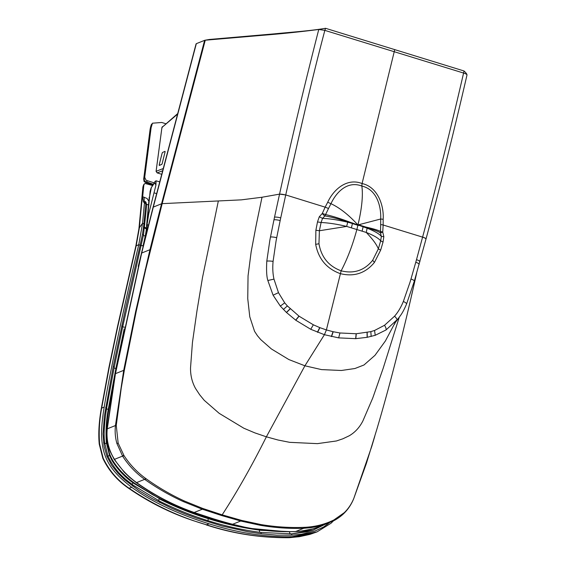 <?xml version="1.0" encoding="UTF-8"?>
<svg xmlns="http://www.w3.org/2000/svg" width="566" height="566" viewBox="0 0 566 566"><rect width="100%" height="100%" fill="white"/><g stroke="black" fill="none" stroke-linecap="round" stroke-linejoin="round"><path stroke-width="0.85" d="M394.735 323.278L398.004 318.87L386.062 329.943L375.237 335.298L367.136 337.322L355.66 338.659L338.659 337.881L324.424 334.697L310.748 329.292L295.792 320.243L286.403 312.425L280.333 306.1L273.088 295.19L267.845 280.51C266.643 276.795 266.289 270.35 266.798 261.159L269.798 240.642A287.429 272.762 -115.1 0 1 270.477 237.041L273.965 219.827A1521.21 1439.034 -113.9 0 1 274.524 217.153L279.554 194.131L262.001 197.244L241.371 199.855L162.173 203.647L205.26 40.207L204.63 40.328L161.558 203.767L153.308 207.092L196.331 43.667L204.736 40.292M414.935 280.708C404.86 325.74 391.12 381.35 376.864 429.205L366.386 463.441L353.892 498.179A16.796 4.606 116.4 0 1 353.778 498.469C351.458 504.073 348.295 508.799 344.291 512.654L333.954 519.921A5.214 1.74 63.7 0 1 333.494 520.819A5.214 1.74 63.7 0 1 333.452 520.84L325.181 524.3L319.358 526.047L310.776 527.703L303.744 528.283L295.685 531.524A5.214 1.684 88 0 1 295.487 531.566L295.487 531.566A5.214 1.684 88 0 1 295.289 531.538M319.281 216.778L322.549 218.356L321.092 222.502L319.394 230.751L315.885 230.235L317.498 221.922L319.281 216.778L322.295 213.46L325.146 207.156L285.731 194.937L279.554 194.131C291.525 139.519 304.6 84.631 318.764 29.467C300.022 31.873 281.175 33.826 262.221 35.325L205.097 40.221L209.561 39.45L274.284 33.861C290.726 32.212 310.232 30.918 325.542 28.3L324.849 30.373L318.764 29.467L325.386 28.328M156.336 226.414A5.214 1.09 -165.8 0 0 155.742 226.541L161.558 203.767A5.214 1.075 13.7 0 1 162.173 203.647L145.703 269.536L136.272 311.137L124.35 370.214L121.251 388.035L116.299 425.087A17.489 6.636 99.3 0 1 116.271 425.406L118.145 443.086L124.018 455.623C129.947 464.693 137.198 472.32 145.766 478.503L146.092 478.737C158.14 487.39 170.854 494.79 184.233 500.938L202.6 508.388A233.383 219.636 69 0 0 203.074 508.558L222.162 514.848C237.112 491.833 251.856 465.825 266.374 436.818L304.911 365.799L321.53 369.605L341.39 370.482L354.917 368.523L363.98 364.992L374.989 355.321L385.375 340.994L395.096 322.712M202.345 509.216A5.214 1.358 109.2 0 0 203.095 508.565A5.214 1.358 109.2 0 1 202.324 509.202L221.44 515.477L240.72 521.017L232.576 524.293A5.214 1.45 104.9 0 1 232.265 524.321L212.965 518.781A5.214 1.415 107.1 0 0 213.29 518.76A558.96 525.566 -111.9 0 0 232.576 524.293A234.756 220.733 -111.9 0 0 295.685 531.524A81.978 77.082 -111.9 0 0 320.413 526.309L312.665 528.927L300.072 531.269L295.487 531.566C274.206 532.281 253.129 529.868 232.265 524.321M116.299 425.038A5.214 0.863 -173.7 0 0 115.499 425.2A14.617 4.04 99.1 0 1 115.464 425.533C114.771 431.589 115.252 437.575 116.9 443.482L122.688 456.295C128.624 465.464 135.946 473.141 144.663 479.345L144.995 479.579C157.164 488.189 169.97 495.54 183.405 501.632L201.85 509.039A236.277 221.377 65.7 0 0 202.324 509.202L194.18 512.478L213.29 518.76M333.954 519.921L333.593 520.097C324.721 524.427 315.021 526.84 304.494 527.335L304.105 527.349C290.117 527.908 275.798 526.988 261.138 524.597L241.937 520.487A283.941 267.951 -109.8 0 1 241.449 520.359L222.162 514.848A5.214 1.415 107.1 0 1 221.44 515.477M399.256 317.229L383.14 368.388L372.761 397.997L362.919 420.878C359.594 427.429 355.024 432.396 349.215 435.785L342.826 438.813L336.402 440.978L317.392 443.638L289.714 442.336L278.076 440.023L266.374 436.818L254.849 432.877L243.797 428.207L219.191 413.343L204.234 400.325L199.685 394.778L195.56 388.517C192.093 382.248 190.417 375.357 190.53 367.843L192.44 342.522L196.933 311.109L202.508 277.517L218.327 201.029M415.31 277.8L414.765 281.352M331.379 336.544L333.02 331.697L326.391 329.928L324.424 334.697L304.911 365.799L288.879 359.566L271.397 348.953L260.785 339.65L257.48 335.78L254.559 331.329L249.783 316.811L247.745 298.657L248.05 275.883L251.162 251.792L255.761 227.376A2055.125 1958.204 63.2 0 1 256.391 224.249L262.001 197.244M383.833 236.638L382.743 232.053L380.508 233.036L381.343 236.446L380.677 240.826L383.033 242.078L383.833 236.638L381.343 236.446C379.503 233.97 374.77 231.218 367.143 228.19L349.781 222.105C340.534 218.646 332.553 216.141 325.825 214.613L322.295 213.46A3.729 1.231 -126.9 0 0 324.919 215.936L328.513 208.486L325.146 207.156L327.714 202.246C333.558 189.369 347.135 177.611 362.077 183.554L394.219 51.711L324.849 30.373C310.317 85.112 298.678 137.679 285.731 194.937M394.735 49.589L394.219 51.711L463.582 73.049C466.03 73.849 467.155 74.521 466.95 75.052C467.134 74.337 466.165 72.979 464.049 70.983L325.542 28.3M425.993 239.071L426.007 239.029C440.56 185.124 454.229 130.428 467.007 74.945L466.95 75.052M383.033 242.078L380.649 250.158L378.336 248.884L372.669 260.296C364.44 270.47 353.934 273.986 341.142 270.824C328.712 266.225 321.318 257.205 318.962 243.769L319.394 230.751L346.654 226.414L366.237 232.442C372.626 239.05 376.659 244.533 378.336 248.884L380.677 240.826C378.371 238.109 373.56 235.307 366.237 232.442L367.143 228.19M365.643 226.987A3.729 1.96 105.5 0 0 365.594 227.589C373.574 229.591 378.548 231.402 380.508 233.036L380.67 224.525L383.154 224.999L382.743 232.053L380.253 231.352C378.534 230.291 373.666 228.834 365.643 226.987L358.582 224.794L380.699 219C381.3 205.43 376.27 189.306 361.83 186.051C347.715 180.54 336.437 191.867 330.954 203.696C339.586 207.729 348.423 214.648 357.471 224.454L357.309 225.112L349.59 222.671L349.781 222.105M317.611 332.313L319.889 327.657L326.391 329.928L341.142 270.824C347.482 258.697 352.745 244.83 356.948 229.223L357.882 225.296L357.309 225.112M425.908 239.241A5.214 1.097 -165.3 0 0 425.986 239.114A5.214 1.097 -165.3 0 0 422.59 237.133L383.154 224.999L383.168 219.304C384.081 205.677 377.833 186.929 362.077 183.554L361.83 186.051A58.128 15.742 -72.9 0 1 358.023 224.631L358.582 224.794L358.462 225.466M347.708 222.212A37.002 7.591 13.7 0 1 349.59 222.671C340.336 219.36 332.115 217.118 324.919 215.936L322.549 218.356C329.766 218.674 338.15 219.955 347.708 222.212L346.654 226.414C336.961 224.136 328.443 222.834 321.092 222.502L317.498 221.922M240.699 521.01A5.214 1.465 105 0 0 241.427 520.359A5.214 1.465 104.9 0 1 240.72 521.017A236.277 221.193 -114 0 0 241.208 521.144L260.402 525.319C274.694 527.76 289.014 528.75 303.348 528.297L303.723 528.283A5.214 1.705 88.1 0 0 304.494 527.335M165.81 123.728L161.742 122.475L152.466 123.19L151.115 127.711L144.705 177.307L146.12 180.306L153.789 182.733M144.705 177.307L144.181 178.049A5915.761 4474.117 -143.9 0 1 150.563 128.489L152.466 123.19M162.534 170.805L157.143 172.892L161.635 174.271L157.164 172.892L156.301 171.604M177.526 113.738L161.947 127.449L156.103 171.307L163.114 168.59M161.947 127.449L162.138 127.782L161.947 127.449L177.377 114.29M165.088 151.943L165.046 151.341L162.513 152.466L162.109 153.266A639.417 601.233 68.1 0 0 159.209 164.869L159.265 165.477L161.812 164.359L162.201 163.553A661.13 621.659 68.1 0 1 165.088 151.943L165.046 151.341L165.088 151.943L165.046 151.341L162.534 152.452L162.131 153.259A639.495 601.311 68.1 0 0 159.251 164.784L159.301 165.399L161.826 164.289L162.223 163.482M159.209 164.869L159.265 165.477M117.636 361.179L108.764 408.199C106.585 419.498 105.884 430.931 106.677 442.506L109.882 455.319C115.506 466.844 123.593 476.169 134.135 483.286L160.489 499.24C176.5 507.256 192.985 513.843 209.936 519.001L209.547 519.043M285.971 531.679L249.365 528.304L210.311 518.866C190.296 512.846 170.974 504.745 152.353 494.571L134.503 483.152C125.822 477.081 112.231 464.113 109.04 451.887C105.771 440.532 105.792 425.922 109.104 408.051L113.087 385.595M144.578 240.6L148.766 213.651L155.905 185.294L155.367 183.731L154.072 183.547L155.07 181.389L151.115 187.954L154.072 183.547M290.351 531.679L261.45 530.285C244.038 528.028 226.867 524.265 209.936 519.001A98.038 26.545 107.1 0 0 210.311 518.866M191.768 511.763L210.361 518.64L226.853 522.85M146.028 234.819L147.358 224.73L148.49 225.077M145.526 235.88L146.919 225.417A5893.9 4466.207 35.6 0 1 149.672 196.119L151.207 188.443M156.598 193.629L154.221 192.9M159.654 181.87L156.096 180.809L155.905 185.294M329.483 522.651L323.653 526.953L315.163 530.958L301.466 534.247L292.07 535.167L276.668 535.139L261.251 533.766L248.177 531.792L222.261 526.055L196.77 518.215L184.226 513.532L171.859 508.325L152.707 498.851L139.095 490.68L124.888 479.954L117.806 473.056L111.658 465.259L106.974 456.465L104.08 446.326L103.076 433.896L104.37 416.102L113.235 366.471L126.197 305.647L140.156 245.099L142.49 234.218L143.955 223.69A5887.376 4452.644 -143.9 0 1 145.809 203.682L144.415 203.251A5884.447 4450.43 -143.9 0 0 142.561 223.259L138.762 244.668C123.537 308.442 109.089 376.355 104.222 406.996C97.14 449.05 103.939 466.115 131.758 487.333C151.787 501.809 177.568 513.97 209.102 523.826L206.498 524.795C178.998 516.85 153.223 504.688 129.182 488.309C117.82 480.647 109.146 470.587 103.168 458.12L99.595 443.928C98.703 431.858 99.397 419.908 101.675 408.072L109.273 367.185L117.778 326.61L136.187 245.771L139.399 227.716L138.925 228.714L142.894 187.035L143.637 184.735L145.094 183.469L152.19 185.407M333.445 520.847L331.117 523.175L317.01 531.899L292.212 536.667C266.268 537.346 238.569 533.066 209.102 523.826M144.415 203.251L144.153 202.295L143.339 201.991L142.682 196.727A5911.672 4471.025 -143.9 0 1 143.799 185.415L142.894 187.035M144.818 224.32L142.561 223.259L139.399 227.716A5907.215 4463.646 36.3 0 1 143.368 186.044L143.637 184.735M142.49 234.218L143.523 234.713L146.785 204.503L146.615 204.885L145.809 203.682L145.688 202.72L143.339 201.991M143.799 185.415L144.196 183.964M142.682 196.727L147.04 198.468L148.844 201.234M145.257 202.713L144.189 201.107L145.724 201.878L146.226 202.946M146.608 204.255L148.929 205.026M159.251 164.784L159.386 165.421M144.677 479.352A5.214 0.976 125.4 0 0 145.78 478.518A5.214 0.976 125.4 0 1 144.663 479.345L136.597 482.586A234.756 220.733 68.1 0 0 194.18 512.478A5.214 1.373 109.3 0 1 193.848 512.506L212.965 518.781M184.233 500.938A5.214 1.245 114.4 0 1 183.405 501.632M202.6 508.388A5.214 1.358 109.4 0 1 201.85 509.039M146.092 478.737A5.214 0.976 125.3 0 1 144.995 479.579M123.89 455.432A5.214 0.368 147.3 0 1 122.56 456.104L114.516 459.337A44.714 42.047 -111.9 0 1 107.264 428.83A5.214 0.877 -173.8 0 0 106.995 429.07C106.203 436.591 107.186 443.921 109.938 451.045L114.198 459.401L124.251 472.2L129.826 477.527L136.243 482.6C154.185 495.363 173.387 505.332 193.848 512.506M136.243 482.6A5.214 0.998 125.5 0 0 136.597 482.586C127.831 476.296 120.466 468.549 114.516 459.337L114.198 459.401M124.018 455.623A5.214 0.368 147.2 0 1 122.688 456.295M116.271 425.406A5.214 0.743 -173.3 0 0 115.464 425.533L107.264 428.83L115.464 373.659A5.214 0.998 -169.3 0 0 115.195 373.9L106.995 429.07M118.145 443.086L116.9 443.482M123.791 455.269A5.214 0.375 147.6 0 1 122.454 455.934M124.35 370.214A5.214 0.99 -169.3 0 0 123.706 370.348L115.499 425.2M150.542 249.578A5.214 1.082 -166.2 0 0 149.962 249.698L135.706 311.258L123.706 370.348L115.464 373.659L141.698 253.023A5.214 1.082 -166.1 0 0 141.429 253.264L115.195 373.9M155.742 226.541L149.962 249.698L141.698 253.023L153.308 207.092A5.214 1.097 -165.5 0 0 153.039 207.333L141.429 253.264M136.272 311.137A5.214 1.033 -167.8 0 0 135.706 311.258M124.386 370.037A5.214 0.99 -169.3 0 0 123.742 370.171M145.703 269.536A5.214 1.068 -166.7 0 0 145.144 269.657M425.929 239.156C426.226 238.619 425.123 237.918 422.611 237.048L416.505 259.653A5.214 1.125 -164.5 0 1 419.887 261.711A5.214 1.125 -164.5 0 1 419.802 261.839M279.533 194.216A5.214 1.054 12.7 0 1 285.71 195.022L280.729 217.882A1521.153 1430.317 -111.9 0 0 280.17 220.549L276.703 237.706A283.715 266.777 -111.9 0 0 276.031 241.236L273.081 261.386C272.494 267.909 272.791 273.817 273.972 279.116L278.479 292.672L284.712 302.845L287.372 305.944L299.06 316.189L313.338 324.792L319.889 327.657M315.885 230.235L315.672 244.342L318.962 243.769M317.434 332.242L319.719 327.594M155.671 229.06A5.214 1.09 -165.9 0 0 155.077 229.18M151.412 246.04A5.214 1.082 -166.1 0 0 150.839 246.16M464.049 70.983L463.582 73.049C450.798 128.553 437.143 183.221 422.611 237.048M315.672 244.342C318.46 258.867 326.61 268.617 340.131 273.59C353.962 277.064 365.403 273.336 374.437 262.419L372.669 260.296M380.649 250.158L374.437 262.419M380.67 224.525L380.699 219L383.168 219.304M363.188 226.209A3.729 1.641 107.4 0 0 363.103 226.817L362.176 230.935M352.59 222.947L351.436 227.631M328.513 208.486L330.954 203.696L327.714 202.246M310.748 329.292L313.338 324.792M295.792 320.243L299.06 316.189M295.671 320.151L298.94 316.104M286.509 312.517L290.259 308.838M286.403 312.425L290.167 308.746M283.396 309.475L287.372 305.944M280.333 306.1L284.712 302.845M273.088 295.19L278.479 292.672M267.845 280.51L273.972 279.116M266.798 261.159A5.214 0.877 6.3 0 1 273.081 261.386M270.477 237.041A5.214 1.012 11.1 0 1 276.703 237.706M273.965 219.827A5.214 1.026 11.8 0 1 280.17 220.549M274.524 217.153A5.214 1.026 11.9 0 1 280.729 217.882M333.02 331.697L339.954 332.978L356.283 333.749L370.85 331.619L374.55 330.48L384.519 325.294L394.544 316.21C397.969 312.319 400.905 307.409 403.353 301.466L409.954 282.434A283.715 266.777 68.1 0 0 410.98 279.01L415.777 262.263A1521.153 1430.317 68.1 0 0 416.505 259.653M331.563 336.586L333.197 331.74M338.659 337.881L339.954 332.978M355.66 338.659L356.141 333.749M355.809 338.652L356.283 333.749M367.136 337.322L367.051 332.461M367.263 337.301L367.171 332.44M371.155 336.473L370.85 331.619M375.237 335.298L374.55 330.48M386.062 329.943A5.214 1.74 -124.3 0 0 384.519 325.294M396.908 320.215A5.214 1.592 -139.9 0 0 394.544 316.21M406.487 304.133A5.214 1.252 -158.8 0 0 406.565 304.013A5.214 1.252 -158.8 0 0 403.353 301.466M414.255 281.274A5.214 1.139 -163.7 0 0 414.34 281.139A5.214 1.139 -163.7 0 0 410.98 279.01M419.066 264.464A5.214 1.125 -164.3 0 0 419.151 264.329A5.214 1.125 -164.3 0 0 415.777 262.263M304.48 527.335A5.214 1.705 88.1 0 1 303.723 528.283M304.105 527.349A5.214 1.705 88.2 0 1 303.348 528.297M261.138 524.597A5.214 1.557 99.7 0 1 260.402 525.319M241.937 520.487A5.214 1.465 104.8 0 1 241.208 521.144M333.791 519.998A5.214 1.762 63.9 0 1 333.317 520.904A5.214 1.762 63.9 0 1 333.282 520.925M333.593 520.097A5.214 1.762 64.1 0 1 333.119 521.003L333.119 521.003A5.214 1.762 64.1 0 1 333.084 521.017M344.291 512.654A5.214 1.571 45.2 0 1 344.128 513.213L344.128 513.213C339.168 518.145 333.289 520.989 333.494 520.819L320.413 526.309M371.834 446.171A5.214 1.146 16.7 0 1 371.827 446.178L374.763 436.344M151.115 127.711L150.082 129.423C150.782 125.85 151.391 124.032 151.907 123.975L151.539 124.584M147.344 180.752L146.361 182.146L144.422 180.809L144.181 178.049L143.7 178.976L144.097 181.594L144.422 180.809M146.594 181.905L152.862 184.141M150.082 129.465L143.7 178.976M143.148 246.344L138.238 266.374M160.489 499.24L133.732 483.336C124.98 477.251 117.735 469.646 112.004 460.533L109.542 455.453L106.351 442.704C105.559 431.143 106.252 419.724 108.439 408.44L116.03 367.674L124.173 328.874M134.503 483.152A98.194 18.268 -53.4 0 1 134.135 483.286L133.732 483.336M109.104 408.051A98.194 17.963 -171 0 0 108.764 408.199L108.439 408.44M291.228 531.672L261.075 530.349C243.649 528.078 226.471 524.314 209.54 519.05C192.589 513.9 176.104 507.313 160.1 499.304M261.45 530.285L261.075 530.349M210.517 518.024L210.361 518.64M149.672 196.119L150.117 191.273L151.115 187.954M155.367 183.731L156.018 182.16M141.068 245.694L138.762 244.668L135.847 246.012L117.445 326.837L108.934 367.426L101.335 408.319C98.937 421.974 98.243 433.917 99.248 444.133L102.814 458.262L103.168 458.12M102.814 458.262C108.637 470.53 117.289 480.562 128.765 488.366L131.758 487.333M101.335 408.319L104.222 406.996M128.765 488.366C149.099 502.41 170.826 513.242 193.94 520.869L206.498 524.795C233.765 533.696 261.464 537.969 289.58 537.629L311.993 533.724M317.01 531.899L309.857 534.403L299.428 536.688L289.283 537.7L292.212 536.667M121.754 325.889L122.681 326.426M113.235 366.471L114.162 366.994M327.53 524.279L327.014 523.649M291.667 533.865L313.507 529.988L323.964 524.88M292.07 535.167L291.476 533.872L306.744 531.87L312.956 530.172M261.251 533.766L260.94 532.45L291.582 533.851M159.711 502.544L160.051 501.419C176.061 509.414 192.539 515.98 209.484 521.137C226.4 526.394 243.557 530.165 260.94 532.45M132.557 486.116L132.876 485.104M106.974 456.465L107.816 456.118M103.571 442.86L104.512 442.923M105.644 407.301L106.571 407.789M323.292 525.149L313.203 530.087M144.189 201.107L144.125 197.166M115.874 368.452L114.056 368.042M124.534 327.183L122.681 326.879M143.134 245.644L141.196 245.573M108.29 409.367L106.514 408.878M289.332 531.778L290.125 533.922M259.355 530.13L259.667 532.288M208.217 518.64L207.998 520.67M159.202 498.844L158.551 500.655M132.989 482.777L132.069 484.369M109.556 455.488L107.972 456.139M106.429 443.362L104.71 443.468M144.67 227.178L146.353 227.971M144.563 228.084L146.254 228.897M143.382 235.491L145.2 236.057M209.392 39.471L204.934 40.236M395.224 322.535L394.566 324.191M426.007 239.029L414.34 281.139L406.565 304.013C402.497 313.529 400.7 315.17 397.877 319.026M411.489 295.77L412.444 291.575M414.949 280.651L416.654 273.145M371.784 446.341L353.757 498.561C351.514 504.172 348.302 509.053 344.128 513.213M153.039 207.333L196.062 43.9M144.097 181.594L145.971 182.705L152.544 184.721M157.143 172.892L156.075 171.371L161.918 127.513L162.428 126.614M145.129 236.454L142.922 246.543M291.582 531.665L291.087 531.693M146.502 226.365L149.247 197.067M156.096 180.809L155.07 181.389M135.847 246.012L138.925 228.714M206.088 524.852C232.923 533.688 260.65 537.969 289.283 537.7M143.523 234.713L122.801 326.341L114.282 366.91L106.698 407.697C104.264 422.752 103.571 434.469 104.632 442.845L107.943 456.069C112.733 466.363 119.624 474.895 128.616 481.666L133.031 485.09L160.051 501.419M145.688 202.72L146.785 204.503"/></g></svg>
